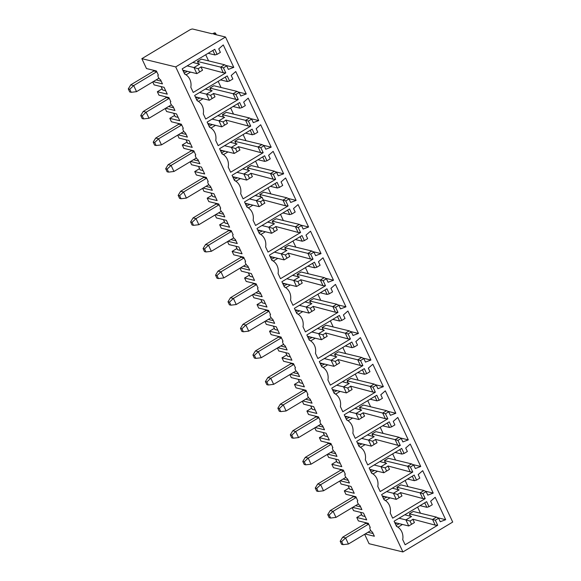 <?xml version="1.0" encoding="UTF-8"?>
<svg xmlns="http://www.w3.org/2000/svg" width="581" height="581" viewBox="0 0 581 581"><rect width="100%" height="100%" fill="white"/><g stroke="black" fill="none" stroke-linecap="round" stroke-linejoin="round"><path stroke-width="0.87" d="M197.467 61.47L220.649 67.113L224.564 64.767L201.382 59.124L197.467 61.47L198.586 63.859M200.961 66.844L223.3 72.77L220.649 67.113L223.431 67.854L225.791 72.886L193.233 92.423L190.815 87.259A12.375 11.162 103.7 0 0 186.516 75.181A12.375 11.162 103.7 0 0 184.613 74.027L182.194 68.856L214.752 49.32L217.105 54.353L220.395 52.377L218.746 48.869L223.278 44.933L233.787 67.36L228.362 69.393L226.721 65.885L224.564 64.767M215.551 214.687L224.796 216.938L222.835 212.755A2.629 0.85 -121 0 1 220.838 210.562A2.629 0.85 -121 0 1 220.41 208.223A2.629 0.85 -121 0 1 220.7 208.194L218.739 204.011L208.804 201.592L207.199 198.172L217.134 200.59L213.931 193.749L203.996 191.331L202.609 188.367M215.551 197.206L212.595 196.487L210.976 193.03M192.086 222.305L193.509 225.348L192.035 224.992L190.612 221.949L193.074 217.904L196.015 218.616L192.086 222.305L190.612 221.949M193.509 225.348L198.862 224.702L196.015 218.616L219.095 204.766M264.747 203.081L259.17 206.669L264.747 203.081L263.324 200.038L260.477 201.745L256.315 200.59L262.009 197.177L263.324 200.038M245.153 203.263L259.17 206.669L256.315 200.59L249.481 198.927M260.477 201.745L261.9 204.788M216.183 204.033L215.239 203.161M264.856 203.256L262.009 197.177L255.168 195.506M219.073 204.723L216.197 204.025L193.074 217.904M259.794 194.512L282.976 200.162L286.883 197.809L263.701 192.166L259.794 194.512L260.913 196.908M270.455 186.334L277.275 187.997L275.169 183.502M288.14 198.462L296.107 200.401L290.682 202.442L289.04 198.927L286.883 197.809M282.976 200.162L285.758 200.903L288.111 205.935L285.62 205.812L282.976 200.162M289.04 198.927L285.758 200.903M263.28 199.886L285.62 205.812M296.107 200.401L285.605 177.975L281.066 181.911L282.715 185.426L279.432 187.394L277.275 187.997M288.111 205.935L255.56 225.472L253.134 220.301A12.375 11.162 103.7 0 0 248.842 208.223A12.375 11.162 103.7 0 0 246.94 207.068L244.514 201.905L277.072 182.361L279.432 187.394M212.029 195.274L207.199 198.172M248.377 207.875L252.917 205.151M270.906 193.916L268.03 187.786M153.224 81.645L162.469 83.896L160.509 79.713A2.629 0.85 -121 0 1 158.519 77.513A2.629 0.85 -121 0 1 158.09 75.174A2.629 0.85 -121 0 1 158.373 75.152L156.42 70.969L146.477 68.551L141.851 58.666L189.515 30.059A2.629 0.755 -25.1 0 1 192.754 29.05L212.254 33.8L214.585 32.863L215.507 33.088L216.299 34.78M364.643 534.28L369.058 543.707L402.916 551.95L452.708 522.065L225.501 37.024L213.728 34.156L215.507 33.088M203.089 188.077L212.326 190.328L210.373 186.145A2.629 0.85 -121 0 1 208.376 183.952A2.629 0.85 -121 0 1 207.947 181.613A2.629 0.85 -121 0 1 208.23 181.584L206.277 177.401L196.342 174.983L194.737 171.562L204.672 173.98L201.469 167.139L191.534 164.721L190.14 161.758M199.566 168.664L194.737 171.562M190.619 161.467L199.864 163.719L197.903 159.535A2.629 0.85 -121 0 1 195.913 157.342A2.629 0.85 -121 0 1 195.485 155.004A2.629 0.85 -121 0 1 195.768 154.974L193.807 150.799L183.872 148.38L182.274 144.952L192.209 147.378L188.999 140.529L179.064 138.111L177.677 135.148M187.104 142.054L182.274 144.952M178.156 134.857L187.402 137.109L185.441 132.933A2.629 0.85 -121 0 1 183.443 130.732A2.629 0.85 -121 0 1 183.022 128.394A2.629 0.85 -121 0 1 183.305 128.365L181.345 124.189L171.41 121.77L169.805 118.35L179.74 120.768L176.537 113.927L166.602 111.501L165.215 108.538M174.634 115.452L169.805 118.35M165.694 108.255L174.932 110.499L172.978 106.323A2.629 0.85 -121 0 1 170.981 104.122A2.629 0.85 -121 0 1 170.553 101.784A2.629 0.85 -121 0 1 170.836 101.762L168.882 97.579L158.947 95.161L157.342 91.74L167.277 94.158L164.074 87.317L154.139 84.899L152.745 81.928M162.172 88.842L157.342 91.74M365.122 533.997L374.367 536.241L372.406 532.065A2.629 0.85 -121 0 1 370.417 529.865A2.629 0.85 -121 0 1 369.988 527.526A2.629 0.85 -121 0 1 370.271 527.504L368.31 523.321L358.375 520.903L356.778 517.482L361.607 514.584M356.778 517.482L366.713 519.901L363.503 513.059L353.568 510.641L352.18 507.671M352.66 507.387L361.905 509.631L359.944 505.455A2.629 0.85 -121 0 1 357.947 503.255A2.629 0.85 -121 0 1 357.526 500.916A2.629 0.85 -121 0 1 357.809 500.895L355.848 496.711L345.913 494.293L344.308 490.872L354.243 493.291L351.04 486.45L341.105 484.031L339.718 481.061M349.137 487.975L344.308 490.872M340.197 480.777L349.435 483.029L347.482 478.846A2.629 0.85 -121 0 1 345.484 476.652A2.629 0.85 -121 0 1 345.056 474.307A2.629 0.85 -121 0 1 345.339 474.285L343.386 470.102L333.45 467.683L331.845 464.263L341.781 466.681L338.578 459.84L328.643 457.421L327.248 454.451M336.675 461.365L331.845 464.263M327.728 454.168L336.973 456.419L335.012 452.236A2.629 0.85 -121 0 1 333.022 450.043A2.629 0.85 -121 0 1 332.593 447.704A2.629 0.85 -121 0 1 332.877 447.675L330.916 443.492L320.981 441.073L319.383 437.653L329.318 440.071L326.108 433.23L316.173 430.812L314.786 427.848M324.213 434.755L319.383 437.653M315.265 427.558L324.51 429.809L322.549 425.626A2.629 0.85 -121 0 1 320.552 423.433A2.629 0.85 -121 0 1 320.131 421.094A2.629 0.85 -121 0 1 320.414 421.065L318.453 416.882L308.518 414.464L306.913 411.043L316.856 413.461L313.646 406.62L303.71 404.202L302.323 401.239M311.743 408.145L306.913 411.043M302.803 400.948L312.048 403.199L310.087 399.016A2.629 0.85 -121 0 1 308.09 396.823A2.629 0.85 -121 0 1 307.661 394.484A2.629 0.85 -121 0 1 307.952 394.455L305.991 390.272L296.056 387.854L294.451 384.433L304.386 386.852L301.183 380.01L291.248 377.592L289.861 374.629M299.28 381.535L294.451 384.433M290.333 374.338L299.578 376.59L297.625 372.406A2.629 0.85 -121 0 1 295.627 370.213A2.629 0.85 -121 0 1 295.199 367.875A2.629 0.85 -121 0 1 295.482 367.846L293.528 363.67L283.593 361.251L281.988 357.823L291.923 360.242L288.721 353.401L278.786 350.982L277.391 348.019M286.818 354.926L281.988 357.823M277.871 347.728L287.116 349.98L285.155 345.804A2.629 0.85 -121 0 1 283.165 343.603A2.629 0.85 -121 0 1 282.736 341.265A2.629 0.85 -121 0 1 283.02 341.236L281.059 337.06L271.124 334.641L269.526 331.221L279.461 333.639L276.251 326.791L266.316 324.372L264.929 321.409M274.355 328.316L269.526 331.221M265.408 321.126L274.653 323.37L272.692 319.194A2.629 0.85 -121 0 1 270.695 316.994A2.629 0.85 -121 0 1 270.274 314.655A2.629 0.85 -121 0 1 270.557 314.633L268.596 310.45L258.661 308.032L257.056 304.611L266.991 307.029L263.789 300.188L253.853 297.77L252.466 294.799M261.886 301.713L257.056 304.611M252.946 294.516L262.184 296.768L260.23 292.584A2.629 0.85 -121 0 1 258.233 290.384A2.629 0.85 -121 0 1 257.804 288.045A2.629 0.85 -121 0 1 258.087 288.023L256.134 283.84L246.199 281.422L244.594 278.001L254.529 280.42L251.326 273.578L241.391 271.16L239.997 268.19M249.423 275.103L244.594 278.001M240.476 267.906L249.721 270.158L247.76 265.975A2.629 0.85 -121 0 1 245.77 263.781A2.629 0.85 -121 0 1 245.342 261.435A2.629 0.85 -121 0 1 245.625 261.414L243.664 257.23L233.729 254.812L232.131 251.391L242.066 253.81L238.856 246.969L228.921 244.55L227.534 241.587M236.961 248.494L232.131 251.391M228.013 241.297L237.259 243.548L235.298 239.365A2.629 0.85 -121 0 1 233.301 237.171A2.629 0.85 -121 0 1 232.879 234.833A2.629 0.85 -121 0 1 233.163 234.804L231.202 230.621L221.267 228.202L219.662 224.782L229.604 227.2L226.394 220.359L216.459 217.94L215.072 214.977M224.491 221.884L219.662 224.782M402.916 551.95L175.709 66.909L141.851 58.666M246.751 206.662A13.145 11.86 -76.3 0 1 247.419 207.141L248.842 208.223M175.709 66.909L225.501 37.024M273.143 151.365L283.644 173.792L278.219 175.832L276.578 172.317L273.288 174.293L275.648 179.326L243.09 198.862L240.672 193.691A12.375 11.162 103.7 0 0 236.373 181.613A12.375 11.162 103.7 0 0 234.477 180.466L232.051 175.295L264.609 155.759L266.962 160.784L270.252 158.816L268.604 155.301L273.143 151.365M410.251 444.066L420.753 466.492L415.328 468.526L413.687 465.018L410.397 466.986L412.757 472.019L380.199 491.555L377.781 486.391A12.375 11.162 103.7 0 0 373.489 474.314A12.375 11.162 103.7 0 0 371.586 473.159L369.16 467.988L401.718 448.452L404.071 453.485L407.361 451.51L405.712 448.002L410.251 444.066M397.782 417.456L408.29 439.882L402.865 441.916L401.224 438.408L397.934 440.383L400.294 445.409L367.737 464.953L365.318 459.782A12.375 11.162 103.7 0 0 361.019 447.704A12.375 11.162 103.7 0 0 359.116 446.549L356.698 441.378L389.255 421.842L391.609 426.875L394.891 424.907L393.25 421.392L397.782 417.456M385.319 390.846L395.828 413.273L390.403 415.313L388.754 411.798L385.472 413.774L387.825 418.799L355.274 438.343L352.849 433.172A12.375 11.162 103.7 0 0 348.556 421.094A12.375 11.162 103.7 0 0 346.654 419.94L344.235 414.776L376.786 395.233L379.146 400.265L382.429 398.297L380.787 394.782L385.319 390.846M372.857 364.236L383.358 386.663L377.933 388.704L376.292 385.188L373.009 387.164L375.362 392.197L342.812 411.733L340.386 406.562A12.375 11.162 103.7 0 0 336.094 394.484A12.375 11.162 103.7 0 0 334.191 393.33L331.766 388.166L364.323 368.623L366.684 373.656L369.966 371.687L368.318 368.172L372.857 364.236M360.394 337.626L370.896 360.053L365.471 362.094L363.829 358.579L360.54 360.554L362.9 365.587L330.342 385.123L327.924 379.952A12.375 11.162 103.7 0 0 323.624 367.875A12.375 11.162 103.7 0 0 321.729 366.727L319.303 361.556L351.861 342.02L354.214 347.046L357.504 345.078L355.855 341.563L360.394 337.626M347.925 311.017L358.433 333.443L353.008 335.484L351.36 331.976L348.077 333.944L350.437 338.977L317.88 358.513L315.461 353.342A12.375 11.162 103.7 0 0 311.162 341.272A12.375 11.162 103.7 0 0 309.259 340.117L306.841 334.946L339.391 315.41L341.751 320.443L345.034 318.468L343.393 314.96L347.925 311.017M335.462 284.407L345.971 306.833L340.546 308.874L338.897 305.366L335.615 307.334L337.968 312.367L305.417 331.904L302.991 326.74A12.375 11.162 103.7 0 0 298.699 314.662A12.375 11.162 103.7 0 0 296.797 313.508L294.378 308.337L326.929 288.801L329.289 293.833L332.572 291.858L330.93 288.35L335.462 284.407M323 257.797L333.501 280.231L328.076 282.264L326.435 278.757L323.145 280.725L325.505 285.758L292.947 305.294L290.529 300.13A12.375 11.162 103.7 0 0 286.237 288.053A12.375 11.162 103.7 0 0 284.334 286.898L281.908 281.727L314.466 262.191L316.819 267.224L320.109 265.248L318.461 261.74L323 257.797M310.53 231.194L321.039 253.621L315.614 255.655L313.972 252.147L310.682 254.115L313.043 259.148L280.485 278.691L278.067 273.52A12.375 11.162 103.7 0 0 273.767 261.443A12.375 11.162 103.7 0 0 271.864 260.288L269.446 255.117L302.004 235.581L304.357 240.614L307.639 238.638L305.998 235.131L310.53 231.194M298.068 204.585L308.576 227.011L303.151 229.052L301.503 225.537L298.22 227.512L300.573 232.538L268.023 252.081L265.597 246.91A12.375 11.162 103.7 0 0 261.305 234.833A12.375 11.162 103.7 0 0 259.402 233.678L256.984 228.515L289.534 208.971L291.894 214.004L295.177 212.036L293.536 208.521L298.068 204.585M435.329 520.206L437.689 525.239L405.131 544.775L402.713 539.611A12.375 11.162 103.7 0 0 398.413 527.533A12.375 11.162 103.7 0 0 396.511 526.379L394.092 521.208L426.643 501.672L429.003 506.705L432.286 504.729L430.644 501.221L435.176 497.278L445.685 519.704L440.26 521.745L438.611 518.237L435.329 520.206L432.547 519.465L436.462 517.119L438.611 518.237M422.714 470.668L433.223 493.102L427.798 495.135L426.149 491.628L422.866 493.596L425.219 498.629L392.669 518.165L390.243 513.001A12.375 11.162 103.7 0 0 385.951 500.924A12.375 11.162 103.7 0 0 384.048 499.769L381.63 494.598L414.18 475.062L416.541 480.095L419.823 478.119L418.182 474.612L422.714 470.668M260.673 124.755L271.182 147.182L265.757 149.223L264.108 145.708L260.825 147.683L263.186 152.716L230.628 172.252L228.21 167.081A12.375 11.162 103.7 0 0 223.91 155.004A12.375 11.162 103.7 0 0 222.007 153.856L219.589 148.685L252.139 129.149L254.5 134.175L257.782 132.207L256.141 128.691L260.673 124.755M248.21 98.145L258.719 120.572L253.294 122.613L251.646 119.105L248.363 121.073L250.716 126.106L218.165 145.642L215.74 140.471A12.375 11.162 103.7 0 0 211.448 128.401A12.375 11.162 103.7 0 0 209.545 127.246L207.126 122.075L239.677 102.539L242.037 107.572L245.32 105.597L243.679 102.089L248.21 98.145M238.283 92.023L246.25 93.969L235.748 71.536L231.209 75.479L232.858 78.987L229.568 80.962L227.418 81.558L225.312 77.07M246.25 93.969L240.825 96.003L239.183 92.495L235.893 94.463L238.254 99.496L205.696 119.032L203.277 113.869A12.375 11.162 103.7 0 0 198.985 101.791A12.375 11.162 103.7 0 0 197.082 100.636L194.657 95.466L227.215 75.929L229.568 80.962M226.721 65.885L223.431 67.854M218.935 212.653L219.175 213.169L223.525 214.229M228.013 223.816L225.065 223.097L223.445 219.64M198.862 224.702L221.259 211.259M437.689 525.239L435.198 525.122L432.547 519.465L409.365 513.822L413.28 511.476L436.462 517.119M410.484 516.211L409.365 513.822M412.851 519.196L435.198 525.122M365.122 516.509L362.174 515.79L360.554 512.34M429.003 506.705L426.846 507.3L424.747 502.812M420.034 505.637L426.846 507.3M420.477 513.226L417.608 507.097M397.949 527.178L402.488 524.454M396.322 525.972A13.145 11.86 -76.3 0 1 396.99 526.444L398.413 527.533M437.711 517.765L445.685 519.704M368.644 524.033L365.769 523.328L342.645 537.207L345.593 537.926L368.666 524.077M399.053 518.23L405.894 519.893L411.58 516.48L404.746 514.817M394.724 522.566L408.741 525.979L414.435 522.566L408.741 525.979L405.894 519.893L410.048 521.055L411.471 524.098M343.08 544.651L341.657 541.615L340.183 541.252L341.606 544.295L343.08 544.651L348.44 544.005L370.831 530.569M348.44 544.005L345.586 537.926L341.657 541.615M414.318 522.384L412.895 519.349L410.048 521.055M412.895 519.349L414.435 522.566M340.183 541.252L342.645 537.207M365.761 523.336L364.817 522.472M368.507 531.964L368.746 532.479L373.096 533.532M340.197 463.297L337.241 462.578L335.622 459.121M371.39 472.752A13.145 11.86 -76.3 0 1 372.065 473.224L373.489 474.314M404.071 453.485L401.921 454.081L399.815 449.592M395.102 452.425L401.921 454.081M395.552 460.007L392.676 453.877M412.786 464.553L420.753 466.492M373.024 473.958L377.556 471.235M385.559 462.999L384.433 460.602L388.348 458.256L411.53 463.899L413.687 465.018M343.72 470.813L340.836 470.116L317.72 483.988L320.661 484.707L343.734 470.857M374.12 465.011L380.962 466.681L386.655 463.26L379.814 461.597M369.799 469.346L383.809 472.76L389.502 469.346L383.809 472.76L380.962 466.681L385.123 467.836L386.547 470.879M318.156 491.439L316.725 488.396L315.258 488.04L316.681 491.076L318.156 491.439L323.508 490.792L345.906 477.35M323.508 490.792L320.661 484.707L316.725 488.396M389.393 469.172L387.963 466.129L385.123 467.836M387.963 466.129L389.502 469.346M315.258 488.04L317.72 483.988M340.829 470.116L339.885 469.252M343.582 478.744L343.821 479.26L348.172 480.32M412.757 472.019L410.266 471.903L407.615 466.245L410.397 466.986M384.433 460.602L407.615 466.245L411.53 463.899M387.926 465.977L410.266 471.903M352.66 489.899L349.704 489.187L348.092 485.731M327.728 436.687L324.779 435.968L323.159 432.511M358.927 446.143A13.145 11.86 -76.3 0 1 359.603 446.622L361.019 447.704M391.609 426.875L389.459 427.471L387.353 422.983M382.639 425.815L389.459 427.471M383.082 433.397L380.214 427.267M400.324 437.943L408.29 439.882M360.561 447.348L365.093 444.632M373.089 436.389L371.971 433.992L375.885 431.647L399.067 437.29L401.224 438.408M331.25 444.204L328.374 443.506L305.25 457.385L308.199 458.097L331.272 444.247M361.658 438.401L368.499 440.071L374.186 436.651L367.352 434.987M357.337 442.737L371.346 446.15L377.04 442.737L371.346 446.15L368.499 440.071L372.653 441.226L374.077 444.269M305.686 464.829L304.262 461.786L302.788 461.43L304.219 464.466L305.686 464.829L311.046 464.183L333.443 450.74M311.046 464.183L308.199 458.097L304.262 461.786M376.924 442.562L375.5 439.519L372.653 441.226M375.5 439.519L377.04 442.737M302.788 461.43L305.25 457.385M328.367 443.514L327.423 442.642M331.112 452.134L331.352 452.65L335.702 453.71M400.294 445.409L397.803 445.293L395.153 439.635L397.934 440.383M371.971 433.992L395.153 439.635L399.067 437.29M375.464 439.367L397.803 445.293M315.265 410.077L312.317 409.358L310.697 405.901M346.465 419.533A13.145 11.86 -76.3 0 1 347.133 420.012L348.556 421.094M379.146 400.265L376.989 400.868L374.89 396.373M370.17 399.205L376.989 400.868M370.62 406.787L367.751 400.658M387.854 411.333L395.828 413.273M348.092 420.746L352.631 418.022M360.627 409.779L359.508 407.383L363.423 405.037L386.605 410.68L388.754 411.798M318.787 417.594L315.911 416.897L292.788 430.775L295.729 431.487L318.809 417.637M349.196 411.798L356.037 413.461L361.723 410.048L354.882 408.378M344.867 416.134L358.884 419.54L364.577 416.127L358.884 419.54L356.037 413.461L360.191 414.616L361.614 417.659M293.223 438.219L291.8 435.176L290.326 434.82L291.749 437.863L293.223 438.219L298.583 437.573L320.973 424.13M298.583 437.573L295.729 431.487L291.8 435.176M364.461 415.952L363.038 412.909L360.191 414.616M363.038 412.909L364.577 416.127M290.326 434.82L292.788 430.775M315.897 416.904L314.953 416.032M318.649 425.524L318.889 426.04L323.239 427.1M387.825 418.799L385.341 418.683L382.69 413.033L385.472 413.774M359.508 407.383L382.69 413.033L386.605 410.68M362.994 412.757L385.341 418.683M302.803 383.467L299.847 382.748L298.227 379.291M334.002 392.923A13.145 11.86 -76.3 0 1 334.671 393.402L336.094 394.484M366.684 373.656L364.527 374.258L362.421 369.763M357.707 372.595L364.527 374.258M358.157 380.185L355.281 374.048M375.391 384.724L383.358 386.663M335.629 394.136L340.168 391.412M348.164 383.169L347.039 380.78L350.953 378.427L374.135 384.07L376.292 385.188M306.325 390.984L303.449 390.287L280.325 404.165L283.267 404.884L306.347 391.028M336.733 385.188L343.567 386.852L349.261 383.438L342.42 381.768M332.405 389.524L346.421 392.93L352.108 389.517L346.421 392.93L343.567 386.852L347.728 388.014L349.152 391.049M280.761 411.609L279.338 408.566L277.863 408.211L279.287 411.254L280.761 411.609L286.113 410.963L308.511 397.52M286.113 410.963L283.267 404.884L279.338 408.566M351.999 389.343L350.575 386.3L347.728 388.014M350.575 386.3L352.108 389.517M277.863 408.211L280.325 404.165M303.435 390.294L302.49 389.423M306.187 398.915L306.427 399.43L310.777 400.491M375.362 392.197L372.871 392.073L370.228 386.423L373.009 387.164M347.039 380.78L370.228 386.423L374.135 384.07M350.532 386.147L372.871 392.073M290.333 356.857L287.384 356.138L285.765 352.682M321.533 366.32A13.145 11.86 -76.3 0 1 322.208 366.793L323.624 367.875M354.214 347.046L352.064 347.649L349.958 343.16M345.245 345.985L352.064 347.649M345.688 353.575L342.819 347.445M362.929 358.114L370.896 360.053M323.167 367.526L327.699 364.803M335.702 356.56L334.576 354.17L338.491 351.817L361.672 357.46L363.829 358.579M293.863 364.381L290.979 363.677L267.856 377.556L270.804 378.275L293.877 364.425M324.263 358.579L331.105 360.242L336.798 356.828L329.957 355.165M319.942 362.914L333.952 366.328L339.645 362.907L333.952 366.328L331.105 360.242L335.259 361.404L336.69 364.44M268.291 385L266.868 381.957L265.401 381.601L266.824 384.644L268.291 385L273.651 384.353L296.049 370.91M273.651 384.353L270.804 378.275L266.868 381.957M339.529 362.733L338.106 359.697L335.259 361.404M338.106 359.697L339.645 362.907M265.401 381.601L267.856 377.556M290.972 363.684L290.028 362.813M293.725 372.312L293.964 372.82L298.307 373.881M362.9 365.587L360.409 365.471L357.758 359.813L360.54 360.554M334.576 354.17L357.758 359.813L361.672 357.46M338.069 359.545L360.409 365.471M277.871 330.248L274.922 329.529L273.302 326.079M309.07 339.711A13.145 11.86 -76.3 0 1 309.738 340.183L311.162 341.272M341.751 320.443L339.602 321.039L337.496 316.551M332.782 319.376L339.602 321.039M333.225 326.965L330.357 320.835M350.459 331.504L358.433 333.443M310.697 340.916L315.236 338.193M323.232 329.95L322.114 327.561L326.028 325.207L349.21 330.858L351.36 331.976M281.393 337.772L278.517 337.067L255.393 350.946L258.342 351.665L281.415 337.815M311.801 331.969L318.642 333.632L324.329 330.219L317.495 328.555M307.472 336.305L321.489 339.718L327.183 336.297L321.489 339.718L318.642 333.632L322.796 334.794L324.22 337.837M255.829 358.39L254.405 355.354L252.931 354.991L254.355 358.034L255.829 358.39L261.189 357.743L283.579 344.308M261.189 357.743L258.342 351.665L254.405 355.354M327.067 336.123L325.643 333.087L322.796 334.794M325.643 333.087L327.183 336.297M252.931 354.991L255.393 350.946M278.51 337.074L277.565 336.203M281.255 345.702L281.495 346.211L285.845 347.271M350.437 338.977L347.946 338.861L345.296 333.203L348.077 333.944M322.114 327.561L345.296 333.203L349.21 330.858M325.6 332.935L347.946 338.861M265.408 303.638L262.452 302.919L260.84 299.469M296.608 313.101A13.145 11.86 -76.3 0 1 297.276 313.573L298.699 314.662M329.289 293.833L327.132 294.429L325.033 289.941M320.313 292.773L327.132 294.429M320.763 300.355L317.887 294.226M337.997 304.894L345.971 306.833M298.235 314.306L302.774 311.583M310.77 303.34L309.651 300.951L313.558 298.605L336.748 304.248L338.897 305.366M268.93 311.162L266.054 310.457L242.931 324.336L245.872 325.055L268.952 311.205M299.338 305.359L306.172 307.022L311.866 303.609L305.025 301.946M295.01 309.695L309.027 313.108L314.713 309.695L309.027 313.108L306.172 307.022L310.334 308.184L311.757 311.227M243.366 331.78L241.943 328.744L240.469 328.381L241.892 331.424L243.366 331.78L248.726 331.134L271.116 317.698M248.726 331.134L245.872 325.055L241.943 328.744M314.604 309.52L313.181 306.477L310.334 308.184M313.181 306.477L314.713 309.695M240.469 328.381L242.931 324.336M266.04 310.465L265.096 309.6M268.792 319.092L269.032 319.608L273.382 320.661M337.968 312.367L335.484 312.251L332.833 306.594L335.615 307.334M309.651 300.951L332.833 306.594L336.748 304.248M313.137 306.325L335.484 312.251M252.946 277.035L249.99 276.316L248.37 272.859M284.138 286.491A13.145 11.86 -76.3 0 1 284.813 286.963L286.237 288.053M316.819 267.224L314.67 267.819L312.563 263.331M307.85 266.163L314.67 267.819M308.3 273.745L305.424 267.616M325.534 278.284L333.501 280.231M285.772 287.697L290.304 284.973M298.307 276.73L297.181 274.341L301.096 271.995L324.278 277.638L326.435 278.757M256.468 284.552L253.592 283.855L230.468 297.726L233.409 298.445L256.49 284.596M286.869 278.749L293.71 280.42L299.404 276.999L292.563 275.336M282.548 283.085L296.557 286.498L302.251 283.085L296.557 286.498L293.71 280.42L297.871 281.574L299.295 284.617M230.904 305.178L229.473 302.135L228.006 301.771L229.43 304.814L230.904 305.178L236.256 304.531L258.654 291.088M236.256 304.531L233.409 298.445L229.473 302.135M302.142 282.911L300.711 279.868L297.871 281.574M300.711 279.868L302.251 283.085M228.006 301.771L230.468 297.726M253.577 283.855L252.633 282.991M256.33 292.483L256.57 292.998L260.92 294.051M325.505 285.758L323.014 285.641L320.371 279.984L323.145 280.725M297.181 274.341L320.371 279.984L324.278 277.638M300.675 279.715L323.014 285.641M240.476 250.426L237.527 249.707L235.908 246.25M271.676 259.881A13.145 11.86 -76.3 0 1 272.351 260.353L273.767 261.443M304.357 240.614L302.207 241.209L300.101 236.721M295.388 239.554L302.207 241.209M295.831 247.136L292.962 241.006M313.072 251.682L321.039 253.621M273.31 261.087L277.841 258.363M285.837 250.128L284.719 247.731L288.634 245.385L311.815 251.028L313.972 252.147M243.998 257.942L241.122 257.245L217.998 271.124L220.947 271.835L244.02 257.986M274.406 252.139L281.248 253.81L286.941 250.389L280.1 248.726M270.085 256.475L284.094 259.889L289.788 256.475L284.094 259.889L281.248 253.81L285.402 254.965L286.825 258.008M218.434 278.568L217.011 275.525L215.544 275.169L216.967 278.205L218.434 278.568L223.794 277.921L246.191 264.478M223.794 277.921L220.947 271.835L217.011 275.525M289.672 256.301L288.249 253.258L285.402 254.965M288.249 253.258L289.788 256.475M215.544 275.169L217.998 271.124M241.115 257.252L240.171 256.381M243.86 265.873L244.107 266.388L248.45 267.449M313.043 259.148L310.552 259.032L307.901 253.374L310.682 254.115M284.719 247.731L307.901 253.374L311.815 251.028M288.212 253.105L310.552 259.032M259.213 233.271A13.145 11.86 -76.3 0 1 259.881 233.751L261.305 234.833M291.894 214.004L289.737 214.607L287.639 210.111M282.918 212.944L289.737 214.607M283.368 220.526L280.5 214.396M300.602 225.072L308.576 227.011M260.84 234.477L265.379 231.761M273.375 223.518L272.257 221.121L276.171 218.776L299.353 224.419L301.503 225.537M231.536 231.332L228.66 230.635L205.536 244.514L208.477 245.226L231.558 231.376M261.944 225.537L268.785 227.2L274.472 223.779L267.63 222.116M257.615 229.865L271.632 233.279L277.326 229.865L271.632 233.279L268.785 227.2L272.939 228.355L274.363 231.398M205.972 251.958L204.548 248.915L203.074 248.559L204.497 251.595L205.972 251.958L211.331 251.312L233.722 237.869M211.331 251.312L208.477 245.226L204.548 248.915M277.21 229.691L275.786 226.648L272.939 228.355M275.786 226.648L277.326 229.865M203.074 248.559L205.536 244.514M228.645 230.642L227.701 229.771M231.398 239.263L231.637 239.779L235.988 240.839M300.573 232.538L298.089 232.422L295.438 226.764L298.22 227.512M272.257 221.121L295.438 226.764L299.353 224.419M275.743 226.496L298.089 232.422M408.015 486.617L405.139 480.487M385.486 500.568L390.025 497.844M398.021 489.601L396.903 487.212L400.81 484.866L423.999 490.509L426.149 491.628M425.248 491.156L433.223 493.102M425.219 498.629L422.736 498.513L420.085 492.855L422.866 493.596M400.389 492.586L422.736 498.513M396.903 487.212L420.085 492.855L423.999 490.509M407.564 479.034L414.384 480.69L412.285 476.202M383.859 499.362A13.145 11.86 -76.3 0 1 384.528 499.834L385.951 500.924M416.541 480.095L414.384 480.69M356.182 497.423L353.306 496.719L330.182 510.597L333.124 511.316L356.204 497.467M386.59 491.62L393.424 493.284L399.118 489.87L392.277 488.207M382.262 495.956L396.278 499.369L401.965 495.956L396.278 499.369L393.424 493.284L397.586 494.446L399.009 497.489M330.618 518.041L329.195 515.006L327.72 514.643L329.144 517.686L330.618 518.041L335.978 517.395L358.368 503.959M335.978 517.395L333.124 511.316L329.195 515.006M401.856 495.782L400.432 492.739L397.586 494.446M400.432 492.739L401.965 495.956M327.72 514.643L330.182 510.597M353.292 496.726L352.347 495.862M356.044 505.354L356.284 505.869L360.634 506.922M203.089 170.596L200.133 169.877L198.513 166.42M234.281 180.052A13.145 11.86 -76.3 0 1 234.956 180.531L236.373 181.613M266.962 160.784L264.813 161.387L262.706 156.892M257.993 159.724L264.813 161.387M258.436 167.313L255.567 161.184M275.677 171.853L283.644 173.792M235.915 181.265L240.447 178.541M248.45 170.298L247.324 167.909L251.239 165.556L274.421 171.199L276.578 172.317M206.611 178.113L203.728 177.416L180.604 191.294L183.552 192.013L206.625 178.164M237.012 172.317L243.853 173.98L249.547 170.567L242.705 168.897M232.69 176.653L246.7 180.066L252.394 176.646L246.7 180.066L243.853 173.98L248.007 175.142L249.438 178.178M181.04 198.738L179.616 195.695L178.149 195.339L179.573 198.382L181.04 198.738L186.399 198.092L208.797 184.649M186.399 198.092L183.552 192.013L179.616 195.695M252.277 176.471L250.854 173.428L248.007 175.142M250.854 173.428L252.394 176.646M178.149 195.339L180.604 191.294M203.72 177.423L202.776 176.551M206.473 186.051L206.713 186.559L211.056 187.619M275.648 179.326L273.157 179.202L270.506 173.552L273.288 174.293M247.324 167.909L270.506 173.552L274.421 171.199M250.818 173.276L273.157 179.202M190.619 143.986L187.67 143.267L186.051 139.81M221.819 153.449A13.145 11.86 -76.3 0 1 222.494 153.921L223.91 155.004M254.5 134.175L252.35 134.777L250.244 130.289M245.531 133.114L252.35 134.777M245.974 140.704L243.105 134.574M263.208 145.243L271.182 147.182M223.445 154.655L227.984 151.931M235.98 143.689L234.862 141.299L238.776 138.946L261.958 144.589L264.108 145.708M194.141 151.51L191.265 150.806L168.141 164.684L171.09 165.403L194.163 151.554M224.549 145.708L231.391 147.371L237.077 143.957L230.243 142.294M220.221 150.043L234.237 153.457L239.931 150.036L234.237 153.457L231.391 147.371L235.545 148.533L236.968 151.568M168.577 172.129L167.154 169.086L165.679 168.73L167.11 171.773L168.577 172.129L173.937 171.482L196.327 158.039M173.937 171.482L171.09 165.403L167.154 169.086M239.815 149.862L238.392 146.826L235.545 148.533M238.392 146.826L239.931 150.036M165.679 168.73L168.141 164.684M191.258 150.813L190.314 149.942M194.003 159.441L194.243 159.949L198.593 161.01M263.186 152.716L260.695 152.6L258.044 146.942L260.825 147.683M234.862 141.299L258.044 146.942L261.958 144.589M238.348 146.673L260.695 152.6M178.156 117.377L175.201 116.658L173.588 113.208M209.356 126.84A13.145 11.86 -76.3 0 1 210.024 127.312L211.448 128.401M242.037 107.572L239.88 108.168L237.782 103.679M233.061 106.505L239.88 108.168M233.511 114.094L230.635 107.964M250.745 118.633L258.719 120.572M210.983 128.045L215.522 125.322M223.518 117.079L222.4 114.689L226.307 112.344L249.496 117.987L251.646 119.105M181.679 124.9L178.803 124.196L155.679 138.075L158.62 138.794L181.7 124.944M212.087 119.098L218.928 120.761L224.615 117.347L217.773 115.684M207.758 123.433L221.775 126.847L227.461 123.426L221.775 126.847L218.928 120.761L223.082 121.923L224.506 124.966M156.115 145.519L154.691 142.483L153.217 142.12L154.64 145.163L156.115 145.519L161.474 144.872L183.865 131.437M161.474 144.872L158.62 138.794L154.691 142.483M227.353 123.252L225.929 120.216L223.082 121.923M225.929 120.216L227.461 123.426M153.217 142.12L155.679 138.075M178.788 124.203L177.844 123.332M181.541 132.831L181.78 133.339L186.131 134.4M250.716 126.106L248.232 125.99L245.581 120.332L248.363 121.073M222.4 114.689L245.581 120.332L249.496 117.987M225.886 120.064L248.232 125.99M165.694 90.767L162.738 90.048L161.119 86.598M196.886 100.23A13.145 11.86 -76.3 0 1 197.562 100.702L198.985 101.791M220.598 79.902L227.418 81.558M221.049 87.484L218.173 81.355M198.52 101.435L203.052 98.712M211.056 90.469L209.93 88.08L213.844 85.734L237.026 91.377L239.183 92.495M169.216 98.291L166.34 97.586L143.216 111.465L146.158 112.184L169.238 98.334M199.617 92.488L206.458 94.151L212.152 90.738L205.311 89.075M195.296 96.824L209.313 100.237L214.999 96.824L209.313 100.237L206.458 94.151L210.62 95.313L212.043 98.356M143.652 118.909L142.222 115.873L140.755 115.51L142.178 118.553L143.652 118.909L149.005 118.263L171.402 104.827M149.005 118.263L146.158 112.184L142.222 115.873M214.89 96.649L213.459 93.606L210.62 95.313M213.459 93.606L214.999 96.824M140.755 115.51L143.216 111.465M166.326 97.593L165.382 96.729M169.078 106.221L169.318 106.737L173.668 107.79M238.254 99.496L235.763 99.38L233.119 93.723L235.893 94.463M209.93 88.08L233.119 93.723L237.026 91.377M213.423 93.454L235.763 99.38M217.105 54.353L214.955 54.948L212.849 50.46M208.136 53.292L214.955 54.948M208.579 60.874L205.71 54.745M186.058 74.826L190.59 72.102M184.424 73.62A13.145 11.86 -76.3 0 1 185.099 74.092L186.516 75.181M225.82 65.421L233.787 67.36M156.747 71.681L153.871 70.984L130.747 84.855L133.695 85.574L156.768 71.724M187.155 65.878L193.996 67.549L199.69 64.128L192.848 62.465M182.833 70.214L196.843 73.627L202.537 70.214L196.843 73.627L193.996 67.549L198.15 68.703L199.573 71.746M131.183 92.306L129.759 89.263L128.292 88.9L129.716 91.943L131.183 92.306L136.542 91.66L158.94 78.217M136.542 91.66L133.695 85.574L129.759 89.263M202.42 70.04L200.997 66.997L198.15 68.703M200.997 66.997L202.537 70.214M128.292 88.9L130.747 84.855M153.863 70.984L152.919 70.119M156.609 79.612L156.855 80.127L161.198 81.187M225.791 72.886L223.3 72.77M245.545 204.098A5.694 5.135 103.7 0 0 247.717 203.887M395.124 523.408A5.694 5.135 103.7 0 0 397.295 523.19M370.191 470.189A5.694 5.135 103.7 0 0 372.363 469.971M357.729 443.579A5.694 5.135 103.7 0 0 359.9 443.361M345.259 416.969A5.694 5.135 103.7 0 0 347.438 416.759M332.797 390.359A5.694 5.135 103.7 0 0 334.968 390.149M320.334 363.75A5.694 5.135 103.7 0 0 322.506 363.539M307.872 337.14A5.694 5.135 103.7 0 0 310.043 336.929M295.402 310.537A5.694 5.135 103.7 0 0 297.581 310.319M282.94 283.927A5.694 5.135 103.7 0 0 285.111 283.71M270.477 257.318A5.694 5.135 103.7 0 0 272.649 257.1M258.008 230.708A5.694 5.135 103.7 0 0 260.186 230.497M382.654 496.799A5.694 5.135 103.7 0 0 384.825 496.581M233.083 177.488A5.694 5.135 103.7 0 0 235.254 177.278M220.62 150.878A5.694 5.135 103.7 0 0 222.792 150.668M208.151 124.276A5.694 5.135 103.7 0 0 210.329 124.058M195.688 97.666A5.694 5.135 103.7 0 0 197.86 97.448M183.226 71.056A5.694 5.135 103.7 0 0 185.397 70.838M249.874 204.41L246.438 206.008M399.452 523.713L396.017 525.311M374.52 470.501L371.085 472.092M362.057 443.891L358.622 445.489M349.588 417.281L346.153 418.879M337.125 390.672L333.69 392.269M324.663 364.062L321.228 365.66M312.2 337.452L308.765 339.05M299.731 310.842L296.295 312.44M287.268 284.24L283.833 285.83M274.806 257.63L271.371 259.22M262.336 231.02L258.901 232.618M386.982 497.104L383.547 498.701M237.411 177.801L233.976 179.398M224.949 151.191L221.514 152.788M212.479 124.581L209.044 126.179M200.017 97.971L196.581 99.569M187.554 71.369L184.119 72.959"/></g></svg>
